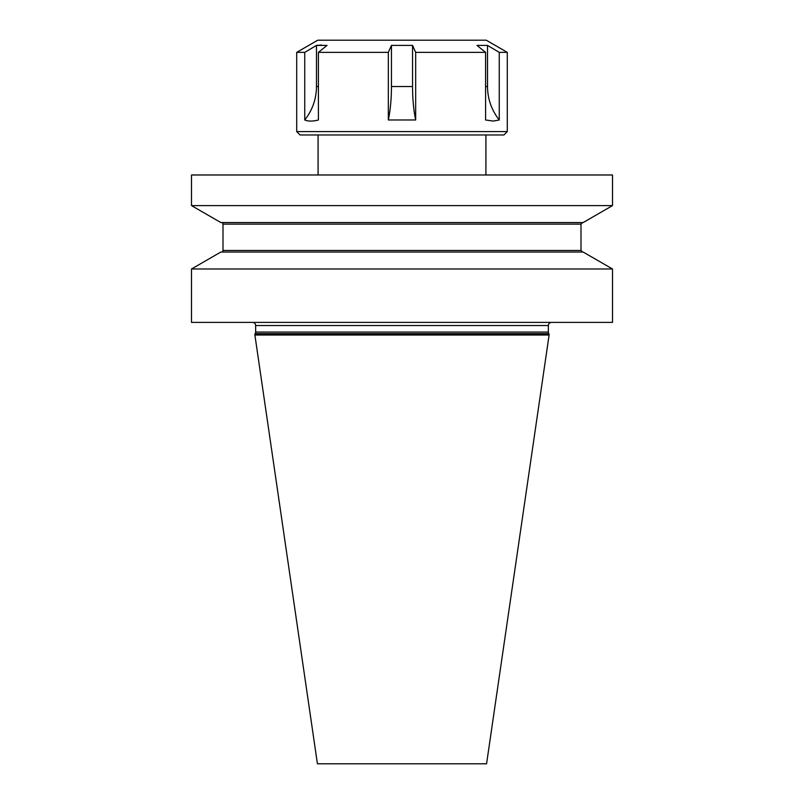 <?xml version="1.0" encoding="UTF-8"?>
<svg xmlns="http://www.w3.org/2000/svg" width="804" height="804" viewBox="0 0 804 804"><rect width="100%" height="100%" fill="white"/><g stroke="black" fill="none" stroke-linecap="round" stroke-linejoin="round"><path stroke-width="1.21" d="M485.917 134.971L485.917 174.981M318.082 134.971L318.082 174.981M317.429 763.8L486.571 763.8L549.102 335.027L254.898 335.027L317.429 763.8M252.476 322.394A3.156 3.156 0 0 1 255.642 325.55L255.642 332.062A3.156 3.156 0 0 1 255.21 333.65L254.898 334.193L549.102 334.193L549.102 335.027M254.898 334.193L254.898 335.027M255.21 333.65L548.79 333.65L549.102 334.193M548.79 333.65A3.156 3.156 0 0 1 548.358 332.062L548.358 325.55A3.156 3.156 0 0 1 551.524 322.394M191.493 322.394L612.507 322.394L612.507 268.988L191.493 268.988L191.493 322.394M221.412 252.034A1.578 1.578 0 0 0 222.999 250.456L222.999 224.135L581.001 224.135L582.588 222.557M220.859 222.557L583.141 222.557L612.507 205.603L191.493 205.603L220.859 222.557M612.507 205.603L612.507 174.981L191.493 174.981L191.493 205.603M221.412 222.557A1.578 1.578 0 0 1 222.999 224.135M191.493 268.988L220.859 252.034L583.141 252.034L612.507 268.988M507.294 131.595L296.706 131.595L300.073 134.971L503.927 134.971L507.294 131.595L507.294 52.36L499.254 52.36L499.254 119.977L493.194 121.062L485.586 119.977L485.586 52.36L476.973 45.406L487.515 45.406L499.254 52.36M415.668 52.36L415.668 119.977L388.332 119.977L388.332 52.36L391.458 45.406L412.542 45.406L415.668 52.36L485.586 52.36M321.751 45.064L316.485 45.406L327.027 45.406L318.414 52.36L388.332 52.36M318.414 52.36L318.414 119.977C312.836 121.454 308.274 121.454 304.746 119.977L304.746 52.36L316.485 45.406L316.485 86.53C316.354 99.013 312.444 110.158 304.746 119.977M296.706 131.595L296.706 52.36L304.746 52.36M296.706 52.36L317.761 40.2L486.239 40.2L507.294 52.36M391.458 45.406L391.458 86.53C391.427 99.013 390.382 110.158 388.332 119.977L415.668 119.977C413.618 110.158 412.573 99.013 412.542 86.53L412.542 45.406M499.254 119.977C491.556 110.158 487.646 99.013 487.515 86.53L487.515 45.406M255.642 332.062L548.358 332.062M255.642 325.55L548.358 325.55M222.999 250.456L581.001 250.456L581.001 224.135M487.515 86.53L485.586 86.53M412.542 86.53L391.458 86.53M318.414 86.53L316.485 86.53M581.001 250.456L582.588 252.034"/></g></svg>

